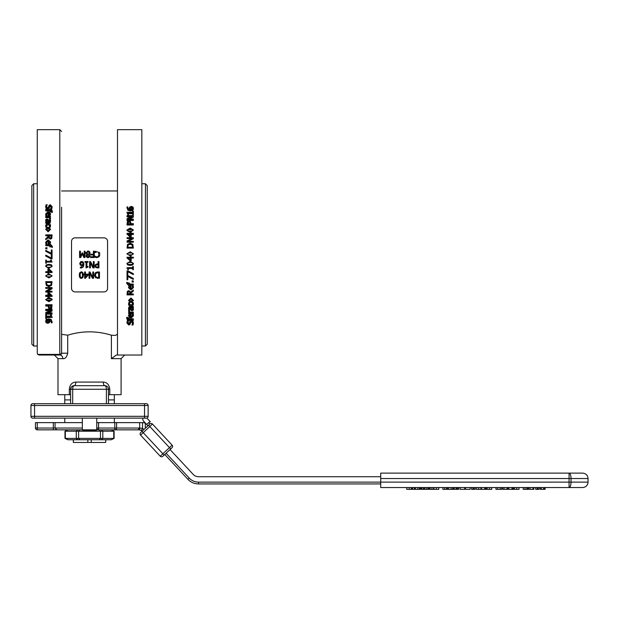 <?xml version="1.0" encoding="UTF-8"?>
<svg xmlns="http://www.w3.org/2000/svg" width="619" height="619" viewBox="0 0 619 619"><rect width="100%" height="100%" fill="white"/><g stroke="black" fill="none" stroke-linecap="round" stroke-linejoin="round"><path stroke-width="0.93" d="M80.431 256.622L80.431 251.182L79.588 251.182L79.588 257.496L80.756 257.496L82.281 253.983L83.859 257.496L85.004 257.496L85.004 251.182L84.223 251.182L84.223 256.622L82.59 252.923L82.079 252.923L80.431 256.622M79.387 276.306L79.302 275.122L79.797 277.583L81.321 278.403L80.315 278.14M82.861 277.583L81.321 278.403L82.845 277.614L83.341 275.115L83.263 276.337M80.393 277.049L81.321 277.699L80.393 277.049L80.16 275.122L80.393 273.196L81.321 272.53L80.393 273.196M80.16 275.122L80.215 276.244M81.321 277.699L82.257 277.041L81.321 277.699M83.093 273.18L83.341 275.115L82.853 272.639L81.321 271.834L82.064 271.958M79.596 273.041L81.321 271.834L79.797 272.623L79.302 275.122L79.387 273.908M81.321 272.53L82.265 273.211L82.482 275.115L82.443 274.008M82.435 276.221L82.466 275.803M82.482 275.115L82.257 277.041M84.656 271.965L84.656 274.132L83.905 274.132L83.905 274.813L84.656 274.813L84.656 278.271L85.437 278.271L88.262 275.022L88.262 274.132L85.468 274.132L85.468 271.965L84.656 271.965M85.468 274.813L87.596 274.813L85.468 277.281L85.468 274.813M94.962 266.379L95.481 264.584L94.931 265.984L95.682 267.493L98.916 267.888L98.916 261.574L98.081 261.574L98.081 263.926L95.953 264.236M95.806 265.961L96.162 265.025L95.806 265.961L96.262 266.921L95.806 265.961L96.262 266.921L97.384 267.16L96.262 266.921L95.806 265.961L96.262 266.921M97.508 264.646L96.162 265.025L98.081 264.646L98.081 267.16L97.384 267.16M96.866 263.957L97.369 263.926M97.33 267.888L96.912 267.872M98.019 271.965L95.783 272.468L94.49 275.115L95.767 277.776L99.466 278.271L99.466 271.965L96.997 272.027M95.365 275.122L96.247 273.111L98.63 272.693L98.63 277.552L96.324 277.173L95.365 275.122M98.034 278.271L97.384 278.256M95.899 277.854L95.326 277.405M94.63 276.19L94.846 273.552M95.349 272.832L96.169 272.259M96.324 277.173L96.951 277.436M97.315 277.505L97.988 277.552M90.397 262.889L92.943 267.888L94.134 267.888L94.134 261.574L93.353 261.574L93.353 267.013L90.56 261.574L89.616 261.574L89.616 267.888L90.397 267.888L90.397 262.889M92.796 277.405L90.01 271.965L89.066 271.965L89.066 278.271L89.848 278.271L89.848 273.281L92.393 278.271L93.585 278.271L93.585 271.965L92.796 271.965L92.796 277.405M81.6 267.957L83.194 266.982L83.882 264.344L83.186 262.015L81.801 261.442L80.385 262.038L79.797 263.624L80.478 265.234L81.7 265.605L83.016 265.164L81.166 267.269L80.338 267.106L80.338 267.919L81.058 268.004L80.338 267.919M83.279 266.866L82.799 267.416M83.782 263.253L83.712 265.83M83.186 262.015L81.019 261.589M82.644 264.746L83.031 264.158L82.582 262.487L81.793 262.131L80.656 263.586L81.081 264.684L80.656 263.586L81.081 264.684L82.296 264.862M83.031 264.158L81.886 264.901M80.284 262.147L80.81 261.698M79.82 264.034L79.82 263.245M82.575 265.412L80.261 265.04M81.7 265.605L80.478 265.234M80.377 267.106L81.166 267.269M88.022 262.216L88.022 261.574L84.942 261.574L84.942 262.216L86.064 262.216L86.064 267.903L88.022 267.029L88.022 266.449L86.877 266.449L86.877 262.216L88.022 262.216M98.955 254.386L98.398 256.243L97.431 256.839M97.879 256.668L98.398 256.243M96.997 256.893L95.821 256.591L96.997 256.893M95.821 256.591L95.047 256.065L95.047 257.078L95.883 257.442L95.047 257.078M96.99 257.605L99.04 256.738L96.99 257.605L95.883 257.442L96.742 257.605M99.226 256.506L99.798 254.935M99.806 253.767L99.311 252.258M95.883 251.26L95.047 251.616L95.883 251.26M95.047 251.616L95.047 252.614L96.997 251.801L95.775 252.111M97.531 251.879L98.003 252.095M98.375 252.428L98.955 254.339M93.423 254.966L93.423 256.746L90.49 256.746L90.49 257.496L94.266 257.496L94.266 251.182L93.423 251.182L93.423 254.223L90.614 254.223L90.614 254.966L93.423 254.966M86.203 256.576L87.372 257.566M89.043 257.396L88.006 257.636L89.91 255.98L89.825 256.506M89.631 255.098L89.91 255.98L89.329 254.804M89.376 254.324L89.972 253.496M86.822 252.862L87.565 253.945L86.822 252.862L87.999 251.67L89.213 252.993L88.486 254.339L87.565 253.945M88.014 257.017L86.939 256.026L87.565 254.757L89.059 256.073L88.014 257.017M90.065 252.931L89.523 251.585L90.065 252.931L89.523 251.585L88.37 251.066M89.028 251.252L89.523 251.585M87.449 251.105L88.006 251.043L85.956 252.947L86.049 252.343M86.265 253.937L85.956 252.947L86.822 254.386M87.07 254.517L86.111 256.034L86.35 255.206M86.358 255.198L87.07 254.548M107.574 264.878L107.574 241.441A3.606 3.606 0 0 0 103.969 237.835L75.123 237.835A3.606 3.606 0 0 0 71.518 241.441L71.518 288.315A3.606 3.606 0 0 0 75.123 291.92L103.969 291.92A3.606 3.606 0 0 0 107.574 288.315L107.574 264.878M47.756 322.545L46.301 321.493L46.657 320.766L48.723 320.363L48.855 322.151L47.756 322.545L47.756 321.787L48.855 321.393L48.855 322.151M46.301 320.75L47.756 321.787M48.855 321.393L49.071 320.657M49.404 322.7L47.787 323.335L46.208 322.785L45.613 321.493L46.185 320.201L48.514 319.559L51.153 320.201L52.089 322.832L51.276 322.832L51.439 322.066L49.334 320.363L49.775 321.578L49.404 322.7M49.729 320.41L49.775 321.578M51.439 321.315L51.276 322.801M45.613 321.493L46.185 319.474L48.514 318.839L51.153 319.474L52.174 322.174M46.185 319.474L46.185 320.201M52.058 314.181L45.744 314.181L45.744 313.291L51.184 310.637L45.744 310.637L45.744 309.887L52.058 309.887L52.058 311.024L47.059 313.446L52.058 313.446L52.058 314.181M48.383 312.804L52.058 312.804L52.058 313.446M45.744 309.887L45.744 309.299L52.058 309.299L52.058 309.887M49.938 310.637L45.744 312.657L45.744 313.291M50.131 308.285L49.195 307.937L48.816 306.088L51.331 306.088L51.091 307.844L50.131 308.285L51.331 306.088M48.816 306.088L49.195 307.937M49.195 307.372L50.131 307.713M51.663 308.401L50.154 309.121L48.754 308.595L48.096 306.088L45.744 306.088L45.744 305.283L52.058 305.283L51.663 308.401M45.744 305.283L45.744 304.749L52.058 304.749L52.058 305.283M46.974 300.625L46.309 299.712L46.99 298.784L50.82 298.791L51.485 299.712L50.828 300.617L48.901 300.849L46.974 300.625L46.974 300.153L50.828 300.153L51.485 299.256M46.309 299.256L46.974 300.153M52.182 299.712L48.901 301.685L45.613 299.712L48.893 297.731L52.182 299.712L52.182 299.256L48.893 297.298L48.893 297.731M48.893 297.298L45.613 299.712M48.592 293.53L51.06 295.627L48.592 295.627L48.592 293.53L48.592 295.224L50.58 295.224M48.592 297.174L47.911 297.174L47.911 296.431L45.744 296.431L45.744 295.627L47.911 295.627L47.911 292.872L48.8 292.872L52.058 295.665L52.058 296.431L48.592 296.431L48.592 297.174M47.911 292.872L48.8 292.501L52.058 295.665M45.744 295.627L45.744 295.224L47.911 295.224M46.386 263.237L45.744 263.214L45.744 260.096L46.386 260.096L46.386 261.257L50.619 261.257L50.619 260.096L51.199 260.096L52.073 262.077L46.386 262.077L46.386 263.214L45.744 263.214M52.073 262.077L46.386 262.116M50.619 261.257L50.619 260.158M46.386 260.158L46.386 261.257M52.058 254.022L45.744 251.268L45.744 250.355L51.315 253.264L51.315 249.983L52.058 249.983L52.058 254.161L51.106 254.022M51.315 253.264L51.315 250.177M51.106 254.161L45.744 251.268M52.298 247.221L51.57 247.221L51.679 246.517L50.642 245.581L50.479 246.904L49.822 246.904L49.822 245.604L45.744 245.604L45.744 244.807L49.822 244.807L49.822 244.265L50.479 244.265L52.375 246.401L52.298 247.453L51.57 247.221M52.298 247.453L52.375 246.401M49.822 245.859L45.744 245.604M50.479 246.904L49.822 246.904M51.679 246.757L50.479 245.836M49.961 242.269L49.582 241.34L48.638 240.961L48.638 243.135L48.638 240.636L49.582 241.023L49.961 241.975L49.59 242.865L48.638 243.135M45.767 243.105L45.636 242.215L48.089 239.832L50.611 242.014L50.085 243.391L48.468 243.917L48.034 243.917L48.034 240.636L46.332 242.199L46.905 243.824L46.038 243.824L45.636 242.215M46.905 243.824L46.038 243.824M46.038 244.103L45.767 243.391M48.034 240.961L46.332 242.501M50.611 242.014L50.085 243.669L48.034 243.917M50.278 237.92L49.28 237.564L48.955 235.707L51.331 235.707L51.114 237.526L50.278 237.92M51.331 236.087L48.955 236.087M48.491 237.487L45.744 239.723L45.744 238.64L48.259 236.659L48.259 235.707L45.744 235.707L45.744 234.872L52.058 234.872L51.725 238.075L50.34 238.787L48.491 237.487L45.744 239.723M52.058 235.266L51.725 238.431L50.34 239.135L48.491 237.851M48.259 236.659L48.259 236.087L45.744 235.707M48.112 230.531L46.293 229.262L48.112 228.001L49.93 229.262L48.112 230.531M49.93 229.734L48.112 228.488L46.293 229.734M50.611 229.262L48.112 231.336L45.613 229.262L48.112 227.196L50.611 229.262L48.112 231.777L45.613 229.262M50.456 218.669L49.628 218.669L49.102 217.037L45.744 217.037L45.744 216.286L50.479 216.286L50.479 217.037L49.775 217.037L50.456 219.281L49.628 219.281L49.628 218.669M50.456 219.281L50.479 218.36M50.479 217.037L50.271 217.671M49.659 218.84L49.102 217.671L45.744 217.671L45.744 217.037M49.102 217.671L49.102 217.037M49.961 214.36L48.638 213.122L48.638 214.785L48.638 212.433L49.961 213.687L49.59 214.53L48.638 214.785M49.582 213.485L49.582 212.797M45.767 214.754L45.636 213.911L48.089 211.683L50.611 213.733L50.085 215.025L48.468 215.52L48.034 215.52L48.034 212.433L46.332 213.903L46.905 215.435L46.038 215.435L45.767 214.754L45.767 215.412L45.636 213.911M46.905 215.435L46.905 216.085L46.038 216.085L46.038 215.435M46.038 216.085L45.767 215.412M48.034 213.122L46.332 214.576M50.611 213.733L50.085 215.675L48.034 216.17L48.034 215.52M50.085 215.675L50.085 215.025M46.208 208.154L45.636 206.638L46.123 204.75L47.176 204.75L46.355 206.584L47.415 207.876L48.375 207.156L49.226 205.16L50.363 204.788L52.166 206.731L51.756 208.456L50.758 208.456L51.439 206.777L50.449 205.585L49.466 206.336L49.133 207.527L47.547 208.68L46.208 208.154L46.208 208.897L45.636 206.638M51.439 207.543L50.449 206.367L47.547 209.423L46.208 208.897M52.166 206.731L51.756 209.199L50.758 209.199L50.758 208.456M51.756 209.199L51.756 208.456M46.355 207.35L47.176 204.804M52.298 211.729L51.57 211.729L51.679 211.071L50.642 210.205L50.479 211.435L49.822 211.435L49.822 210.236L45.744 210.236L45.744 209.493L49.822 209.493L49.822 208.998L50.479 208.998L52.375 210.971L52.298 212.433L51.57 212.433L51.57 211.729M52.298 212.433L52.375 210.971M49.822 210.947L45.744 210.947L45.744 210.236M50.479 211.435L50.479 212.139L49.822 212.139L49.822 211.435M51.679 211.783L50.479 210.924M46.912 221.788L46.348 220.588L47.176 219.73L48.034 220.426L48.228 221.788L46.912 221.788M48.228 222.36L48.034 221.014L47.176 220.318L46.348 221.169M45.744 221.788L46.247 221.788L45.613 220.31L46.03 219.343L47.114 218.94L48.499 219.768L49.009 221.788L49.729 221.478L49.566 219.304L50.379 219.304L50.24 222.059L45.744 222.561L45.744 221.788M50.596 220.689L50.24 222.623L48.978 223.119L45.744 223.119L45.744 222.561M49.884 221.269L49.566 219.35M45.845 221.238L45.613 220.31M45.76 226.221L46.247 223.916L48.104 223.327L49.946 223.916L50.588 225.463L50.224 226.817L49.327 226.817L49.891 225.448L48.104 224.117L46.332 225.448L46.905 226.817L46.007 226.817L45.76 226.221L45.76 226.724L45.636 225.463M46.905 226.817L46.905 227.32L46.007 227.32L46.007 226.817M46.007 227.32L45.76 226.724M49.891 225.966L48.104 224.658L46.332 225.966M50.588 225.463L50.224 227.32L49.327 227.32L49.327 226.817M50.224 227.32L50.224 226.817M46.951 248.737L45.744 248.737L45.744 247.724L46.951 247.724L46.951 248.954L45.744 248.737M52.058 258.812L45.744 256.049L45.744 255.136L51.315 258.053L51.315 254.757L52.058 254.757L52.058 258.889L51.106 258.812M51.315 258.053L51.315 254.889M51.106 258.889L45.744 256.049M46.974 267.269L46.309 266.325L46.974 267.238L48.901 267.462L50.828 267.23L51.485 266.309L50.828 267.261L46.974 267.269M46.309 266.325L46.99 265.365L48.893 265.149L50.82 265.373L51.485 266.325M52.182 266.325L48.901 268.367L45.613 266.325L46.27 264.878L48.893 264.282L51.532 264.878L52.182 266.325L51.532 264.878M45.613 266.309L46.27 264.878M48.592 269.567L51.06 271.71L48.592 271.71L48.592 269.567L48.592 271.625L50.951 271.625M48.592 273.296L47.911 273.296L47.911 272.538L45.744 272.538L45.744 271.71L47.911 271.71L47.911 268.894L48.8 268.894L52.058 271.749L52.058 272.538L48.592 272.538L48.592 273.296M48.592 272.538L48.592 273.188M47.911 268.894L48.8 268.839L52.058 271.749M45.744 271.71L47.911 271.625M47.911 273.188L47.911 272.538M46.974 276.848L46.309 275.912L46.99 274.952L50.82 274.96L51.485 275.912L50.828 276.848L46.974 276.848L50.828 276.685L51.485 275.764M46.309 275.764L46.974 276.693M52.182 275.912L48.901 277.946L45.613 275.912L48.893 273.869L52.182 275.912L48.893 273.869M48.893 273.753L45.613 275.912M48.909 285.785L46.889 284.902L46.471 282.512L51.331 282.512L50.951 284.825L48.909 285.506L50.951 284.825M46.471 282.512L46.889 284.902M46.889 284.639L48.909 285.506M50.951 284.562L51.331 282.512M51.555 285.382L48.893 286.659L46.255 285.367L45.744 281.668L52.058 281.668L51.555 285.382M45.744 281.668L52.058 281.668M52.058 292.067L45.744 292.067L45.744 291.131L51.184 288.353L45.744 288.353L45.744 287.572L52.058 287.572L52.058 288.764L47.059 291.294L52.058 291.294L52.058 292.067M47.748 290.945L52.058 291.294M45.744 287.572L52.058 287.572M51.184 288.044L45.744 291.131M46.386 318.568L45.744 318.568L45.744 315.69L46.386 315.69L46.386 316.766L50.619 316.766L50.619 315.69L51.199 315.69L52.073 316.913L52.073 317.524L46.386 317.524L46.386 318.568M50.619 315.69L50.619 315.017L51.199 315.017L52.073 316.913M51.199 315.017L51.199 315.69M46.386 316.085L50.619 316.085M45.744 315.69L45.744 315.017L46.386 315.017L46.386 315.69M54.387 355.02L57.993 358.633L62.844 358.633A3.606 3.049 90 0 0 59.795 355.02L54.387 355.02L59.795 355.02A1.803 1.803 0 0 0 61.598 353.217A1.803 1.192 180 0 1 59.795 354.416L37.713 354.416L37.264 353.217L37.264 129.657L59.795 129.657L59.795 355.02L61.598 353.217L61.598 207.233M131.336 207.21L132.783 208.263L132.427 208.99L130.361 209.392L130.238 207.605L131.336 207.21L131.336 207.969L130.238 208.363L130.238 207.605M132.783 209.005L131.336 207.969M130.238 208.363L130.013 209.098M129.688 207.056L131.298 206.421L132.884 206.97L133.48 208.27L132.907 209.555L130.57 210.197L127.932 209.555L127.003 206.924L127.816 206.924L127.646 207.69L129.758 209.392L129.317 208.177L129.688 207.056M127.816 206.924L127.646 208.441M129.363 209.346L129.317 208.177M133.48 208.27L132.907 210.282L130.57 210.917L127.932 210.282L126.918 207.582M132.907 210.282L132.907 209.555M127.034 215.574L133.34 215.574L133.34 216.464L127.901 219.118L133.34 219.118L133.34 219.869L127.034 219.869L127.034 218.731L132.033 216.31L127.034 216.31L127.034 215.574M130.702 216.952L127.034 216.952L127.034 216.31M133.34 219.869L133.34 220.457L127.034 220.457L127.034 219.869M129.147 219.118L133.34 217.099L133.34 216.464M128.961 221.47L129.897 221.819L130.276 223.668L127.762 223.668L128.001 221.912L128.961 221.47L127.762 223.668M130.276 223.668L129.897 221.819M129.897 222.383L128.961 222.043M127.429 221.354L128.938 220.635L130.338 221.161L130.988 223.668L133.34 223.668L133.34 224.473L127.034 224.473L127.429 221.354M133.34 224.473L133.34 225.007L127.034 225.007L127.034 224.473M132.11 229.131L132.775 230.044L132.095 230.972L128.272 230.964L127.607 230.044L128.265 229.138L130.191 228.914L132.11 229.131L132.11 229.603L128.265 229.603L127.607 230.5M132.775 230.5L132.11 229.603M126.903 230.044L130.191 228.071L133.48 230.044L130.191 232.024L126.903 230.044L126.903 230.5L130.191 232.458L130.191 232.024M130.191 232.458L133.48 230.044M130.493 236.226L128.032 234.129L130.493 234.129L130.493 236.226L130.493 234.531L128.504 234.531M130.493 232.582L131.174 232.582L131.174 233.324L133.34 233.324L133.34 234.129L131.174 234.129L131.174 236.884L130.284 236.884L127.034 234.09L127.034 233.324L130.493 233.324L130.493 232.582M131.174 236.884L130.284 237.255L127.034 234.09M133.34 234.129L133.34 234.531L131.174 234.531M132.698 266.541L133.34 266.541L133.34 269.66L132.698 269.66L132.698 268.499L128.473 268.499L128.473 269.66L127.893 269.66L127.011 268.344L127.011 267.679L132.698 267.679L132.698 266.518L133.34 266.541M127.011 267.679L132.698 267.64M128.473 268.499L128.473 269.598M132.698 269.598L132.698 268.499M127.034 275.734L133.34 278.488L133.34 279.401L127.777 276.492L127.777 279.773L127.034 279.773L127.034 275.594L127.978 275.734M127.777 276.492L127.777 279.579M127.978 275.594L133.34 278.488M126.787 282.535L127.522 282.535L127.406 283.239L128.45 284.175L128.613 282.852L129.27 282.852L129.27 284.152L133.34 284.152L133.34 284.949L129.27 284.949L129.27 285.491L128.613 285.491L126.709 283.355L126.787 282.303L127.522 282.535M126.787 282.303L126.709 283.355M129.27 283.897L133.34 284.152M128.613 282.852L129.27 282.852M127.406 282.999L128.613 283.92M129.131 287.487L129.503 288.415L130.447 288.794L130.447 286.62L130.447 289.119L129.503 288.733L129.131 287.789L129.503 286.891L130.447 286.62M133.317 286.651L133.449 287.541L131.004 289.924L128.473 287.742L129 286.365L130.624 285.839L131.058 285.839L131.058 289.119L132.752 287.556L132.18 285.932L133.054 285.932L133.449 287.541M132.18 285.932L133.054 285.932M133.054 285.653L133.317 286.365M131.058 288.794L132.752 287.255M128.473 287.742L129 286.086L131.058 285.839M128.814 291.835L129.804 292.191L130.129 294.048L127.762 294.048L127.978 292.23L128.814 291.835M127.762 293.669L130.129 293.669M130.601 292.269L133.34 290.032L133.34 291.116L130.833 293.097L130.833 294.048L133.34 294.048L133.34 294.884L127.034 294.884L127.367 291.681L128.744 290.969L130.601 292.269L133.34 290.032M127.034 294.489L127.367 291.325L128.744 290.621L130.601 291.905M130.833 293.097L130.833 293.669L133.34 294.048M130.98 299.225L132.791 300.494L130.98 301.755L129.162 300.494L130.98 299.225M129.162 300.022L130.98 301.267L132.791 300.022M128.473 300.494L130.98 298.42L133.48 300.494L130.98 302.559L128.473 300.494L130.98 297.979L133.48 300.494M128.636 311.086L129.464 311.086L129.982 312.719L133.34 312.719L133.34 313.469L128.613 313.469L128.613 312.719L129.317 312.719L128.636 310.475L129.464 310.475L129.464 311.086M128.636 310.475L128.613 311.396M128.613 312.719L128.822 312.084M129.425 310.916L129.982 312.084L133.34 312.084L133.34 312.719M129.982 312.084L129.982 312.719M129.131 315.396L130.447 316.634L130.447 314.97L130.447 317.323L129.503 316.959L129.131 316.069L129.503 315.226L130.447 314.97M129.503 316.27L129.503 316.959M133.317 315.001L133.449 315.845L131.004 318.073L128.473 316.023L129 314.731L130.624 314.235L131.058 314.235L131.058 317.323L132.752 315.852L132.18 314.32L133.054 314.32L133.317 315.001L133.317 314.344L133.449 315.845M132.18 314.32L132.18 313.671L133.054 313.671L133.054 314.32M133.054 313.671L133.317 314.344M131.058 316.634L132.752 315.179M128.473 316.023L129 314.081L131.058 313.585L131.058 314.235M129 314.081L129 314.731M132.884 321.601L133.456 323.118L132.969 325.014L131.909 325.014L132.729 323.172L131.677 321.88L130.71 322.6L129.866 324.596L128.729 324.967L126.918 323.025L127.328 321.3L128.334 321.3L127.646 322.979L128.636 324.17L129.619 323.42L129.951 322.228L131.545 321.075L132.884 321.601L132.884 320.859L133.456 323.118M127.646 322.213L128.636 323.389L131.545 320.333L132.884 320.859M126.918 323.025L127.328 320.557L128.334 320.557L128.334 321.3M127.328 320.557L127.328 321.3M132.729 322.406L131.909 324.952M126.787 318.027L127.522 318.027L127.406 318.684L128.45 319.551L128.613 318.321L129.27 318.321L129.27 319.528L133.34 319.528L133.34 320.263L129.27 320.263L129.27 320.758L128.613 320.758L126.709 318.785L126.787 317.323L127.522 317.323L127.522 318.027M126.787 317.323L126.709 318.785M129.27 318.808L133.34 318.808L133.34 319.528M128.613 318.321L128.613 317.617L129.27 317.617L129.27 318.321M127.406 317.973L128.613 318.831M132.18 307.968L132.745 309.167L131.917 310.026L131.058 309.33L130.864 307.968L132.18 307.968M130.864 307.395L131.058 308.742L131.917 309.438L132.745 308.587M133.34 307.968L132.845 307.968L133.48 309.446L133.054 310.413L131.971 310.815L130.586 309.987L130.075 307.968L129.363 308.277L129.526 310.452L128.713 310.452L128.853 307.697L133.34 307.194L133.34 307.968M128.497 309.067L128.853 307.132L130.106 306.637L133.34 306.637L133.34 307.194M129.201 308.486L129.526 310.405M133.247 308.517L133.48 309.446M133.333 303.534L132.845 305.84L130.988 306.428L129.147 305.84L128.504 304.293L128.868 302.939L129.758 302.939L129.201 304.308L130.988 305.639L132.752 304.308L132.18 302.939L133.077 302.939L133.333 303.534L133.333 303.031L133.449 304.293M132.18 302.939L132.18 302.436L133.077 302.436L133.077 302.939M133.077 302.436L133.333 303.031M129.201 303.79L130.988 305.097L132.752 303.79M128.504 304.293L128.868 302.436L129.758 302.436L129.758 302.939M128.868 302.436L128.868 302.939M132.141 281.018L133.34 281.018L133.34 282.032L132.141 282.032L132.141 280.802L133.34 281.018M127.034 270.944L133.34 273.706L133.34 274.619L127.777 271.702L127.777 274.998L127.034 274.998L127.034 270.867L127.978 270.944M127.777 271.702L127.777 274.867M127.978 270.867L133.34 273.706M132.11 262.487L132.775 263.431L132.095 264.39L128.272 264.383L127.607 263.431L128.265 262.495L132.11 262.487L128.265 262.526L127.607 263.446M132.775 263.446L132.11 262.518M126.903 263.431L130.191 261.388L133.48 263.431L132.822 264.878L130.191 265.474L127.553 264.878L126.903 263.431L127.553 264.878M132.822 264.878L133.48 263.431M130.493 260.189L128.032 258.046L130.493 258.046L130.493 260.189L130.493 258.131L128.133 258.131M130.493 256.459L131.174 256.459L131.174 257.218L133.34 257.218L133.34 258.046L131.174 258.046L131.174 260.862L130.284 260.862L127.034 258.007L127.034 257.218L130.493 257.218L130.493 256.459M130.493 257.218L130.493 256.568M131.174 260.862L130.284 260.916L127.034 258.007M133.34 258.046L131.174 258.131M131.174 256.568L131.174 257.218M132.11 252.908L132.775 253.844L132.095 254.804L128.272 254.796L127.607 253.844L128.265 252.908L132.11 252.908L128.265 253.07L127.607 253.991M132.775 253.991L132.11 253.063M126.903 253.844L130.191 251.809L133.48 253.844L130.191 255.887L126.903 253.844L130.191 255.887M130.191 256.003L133.48 253.844M130.183 243.971L132.195 244.853L132.621 247.244L127.762 247.244L128.141 244.931L130.183 244.25L128.141 244.931M132.621 247.244L132.195 244.853M132.195 245.116L130.183 244.25M128.141 245.194L127.762 247.244M127.537 244.373L130.191 243.097L132.837 244.389L133.34 248.087L127.034 248.087L127.537 244.373M133.34 248.087L127.034 248.087M127.034 237.688L133.34 237.688L133.34 238.624L127.901 241.402L133.34 241.402L133.34 242.184L127.034 242.184L127.034 240.992L132.033 238.462L127.034 238.462L127.034 237.688M131.344 238.81L127.034 238.462M133.34 242.184L127.034 242.184M127.901 241.712L133.34 238.624M132.698 211.187L133.34 211.187L133.34 214.066L132.698 214.066L132.698 212.99L128.473 212.99L128.473 214.066L127.893 214.066L127.011 212.843L127.011 212.232L132.698 212.232L132.698 211.187M128.473 214.066L128.473 214.739L127.893 214.739L127.011 212.843M127.893 214.739L127.893 214.066M132.698 213.671L128.473 213.671M133.34 214.066L133.34 214.739L132.698 214.739L132.698 214.066M117.486 129.657L117.486 355.02L141.828 355.02L141.828 129.657L117.486 129.657M61.351 354.138L59.795 355.02L39.067 355.02L59.795 355.02M62.844 358.633C65.165 358.943 66.782 357.14 67.703 353.217L61.598 353.217M61.598 334.306L67.703 335.204C82.265 330.732 96.827 330.732 111.389 335.204L115.258 335.436L117.486 334.306M117.486 355.02L116.357 355.02L111.389 358.633L121.092 358.633L124.698 355.02M72.4 386.171L74.218 385.676L71.665 386.736M71.317 387.146L70.612 389.281L72.686 389.281A3.606 1.532 -90 0 1 74.218 385.676A3.606 3.606 0 0 0 70.612 389.281L70.612 403.704M108.472 403.704L108.472 389.281A3.606 3.606 0 0 0 104.866 385.676A3.606 1.532 90 0 1 106.398 389.281L108.472 389.281A3.606 3.606 0 0 0 104.866 385.676L105.656 385.761M108.472 394.69L109.772 394.69L109.772 389.281C109.223 384.709 107.072 382.302 103.296 382.07L75.789 382.07C72.021 382.302 69.862 384.701 69.32 389.281L69.32 394.69L70.612 394.69M75.789 382.07A3.606 1.571 -90 0 1 74.218 385.676L104.866 385.676A3.606 1.571 90 0 1 103.296 382.07M147.237 264.878L147.237 185.553L145.434 183.75L145.434 346.006L147.237 344.203L147.237 264.878M33.658 346.006L31.855 344.203L31.855 185.553L33.658 183.75L33.658 346.006L37.264 346.006M109.772 394.69L121.092 394.69L121.092 358.633M57.993 358.633L57.993 394.69L69.32 394.69M30.95 416.324A1.803 1.803 0 0 0 32.753 418.127L146.339 418.127A1.803 1.803 0 0 0 148.142 416.324L30.95 416.324L30.95 405.507L144.537 405.507L144.537 403.704L146.339 403.704L32.753 403.704A1.803 1.803 0 0 0 30.95 405.507A1.803 1.803 0 0 1 32.753 403.704M37.713 354.416L39.067 355.02M148.142 416.324L148.142 405.507A1.803 1.803 0 0 0 146.339 403.704M537.919 487.54L539.195 487.54L539.195 489.343L535.675 489.343L535.675 487.54L537.919 487.54L537.919 489.343M537.168 487.54L537.168 489.343M420.022 487.54L420.022 489.343L415.357 489.343M419.419 487.54L419.419 489.343M421.856 487.54L421.856 489.343L420.943 489.343L420.943 487.54M423.814 487.54L423.814 489.343L421.856 489.343M406.815 487.54L411.666 487.54L411.666 489.343L406.76 489.343L406.76 487.54L406.815 489.343M411.387 487.54L411.387 489.343M438.755 487.54L438.755 489.343L433.919 489.343L433.919 487.54M412.664 487.54L415.419 487.54L415.419 489.343L412.053 489.343L412.053 487.54L412.664 487.54L412.664 489.343M448.435 487.54L448.435 489.343L442.856 489.343L442.856 487.54M447.367 487.54L447.367 489.343M428.449 487.54L428.449 489.343L424.58 489.343L424.58 487.54M425.121 489.343L424.139 489.343L424.139 487.54M453.232 487.54L453.232 489.343L448.566 489.343L448.566 487.54M452.636 487.54L452.636 489.343M433.478 487.54L433.478 489.343L429.354 489.343L429.354 487.54M457.008 487.54L457.008 489.343L453.642 489.343L453.642 487.54M454.253 487.54L454.253 489.343M458.725 487.54L458.725 489.343L457.573 489.343L457.573 487.54M460.134 487.54L460.134 489.343L464.714 489.343L464.714 487.54M470.123 487.54L470.123 489.343L465.55 489.343L465.55 487.54M473.063 487.54L473.063 489.343L471.577 489.343L471.577 487.54M475.09 487.54L475.09 489.343L473.063 489.343M473.814 487.54L473.814 489.343M480.909 487.54L480.909 489.343L476.297 489.343L476.297 487.54M511.99 487.54L511.99 489.343L508.764 489.343L508.764 487.54M513.739 487.54L513.739 489.343L511.99 489.343M512.88 487.54L512.88 489.343M486.472 487.54L486.472 489.343L481.497 489.343L481.497 487.54M485.613 487.54L485.613 489.343M484.723 487.54L484.723 489.343M519.001 487.54L519.001 489.343L514.389 489.343L514.389 487.54M491.734 487.54L491.734 489.343L487.122 489.343L487.122 487.54M523.225 487.54L523.225 489.343L527.783 489.343L527.783 487.54M501.645 487.54L501.645 489.343L495.958 489.343L495.958 487.54M533.857 487.54L533.857 489.343L528.696 489.343L528.696 487.54M530.057 487.54L530.057 489.343M532.959 487.54L532.959 489.343M507.843 487.54L507.843 489.343L502.682 489.343L502.682 487.54M506.946 487.54L506.946 489.343M504.044 487.54L504.044 489.343M544.457 487.54L544.457 489.343L540.41 489.343L540.41 487.54L544.457 487.54M544.302 487.54L545.084 487.54L545.084 489.343L544.302 489.343M380.716 487.54L582.641 487.54C585.93 487.215 587.733 485.412 588.05 482.131L569.07 482.131L569.07 487.54A5.409 1.958 -90 0 0 571.028 482.131L571.028 478.526A5.409 1.958 -90 0 0 569.07 473.117L380.716 473.117L380.716 487.54M582.641 473.117L569.07 473.117L569.07 478.526L588.05 478.526C587.733 475.237 585.93 473.434 582.641 473.117M105.679 439.761L105.679 442.461L105.772 439.761M73.321 439.761L73.344 442.461L73.406 439.761M87.836 439.761L87.836 442.461L73.406 442.461M91.256 439.761L91.256 442.461L87.836 442.461M105.679 442.461L91.256 442.461M82.389 429.841L83.302 430.747L95.79 430.747L96.703 429.841L53.327 429.841L77.7 429.841L76.276 431.195L114.105 431.195L111.18 429.841M96.703 429.841L98.56 429.841L98.56 428.039L96.757 428.039A1.803 1.803 0 0 0 98.56 429.841L114.786 429.841A1.803 1.803 0 0 0 116.589 428.039L114.786 428.039L114.786 429.841L138.695 429.841L114.786 429.841M172.121 445.169L160.244 456.226A1.803 1.803 0 0 0 162.797 456.319L172.028 447.715A1.803 1.803 0 0 0 172.121 445.169L152.46 424.061A1.803 1.803 0 0 0 149.906 423.969L148.684 422.653A3.606 3.606 0 0 1 150.332 421.779L147.26 418.475A3.606 3.606 0 0 1 146.904 418.034M142.718 418.127L142.734 418.87A3.606 3.606 0 0 0 143.701 421.268L146.703 424.495L148.684 422.653M162.797 456.319L164.112 455.089L143.221 432.666L140.583 435.118L160.244 456.226L140.583 435.118A1.803 1.803 0 0 1 140.675 432.573L149.906 423.969M70.806 438.407L64.98 438.407L64.98 431.195L76.276 431.195L76.276 438.407L70.806 438.407M111.149 439.761L114.105 438.407L111.18 439.761L67.912 439.761L64.98 438.407M111.149 429.841L113.749 431.195L113.749 438.407L76.276 438.407L77.7 439.761M145.318 428.247L145.318 423.187L143.399 422.63L116.589 422.63L116.589 428.039L116.589 422.63L114.786 422.63L114.786 428.039L98.56 428.039L98.56 422.63L96.757 422.63L96.757 428.039A1.803 1.803 0 0 0 98.56 429.841A1.803 1.803 0 0 1 96.757 428.039L96.757 429.841M37.264 429.841L37.264 428.039L35.461 428.039A1.803 1.803 0 0 0 37.264 429.841L53.327 429.841L53.327 428.039L37.264 428.039L37.264 422.63L35.461 422.63L35.461 428.039L35.461 422.63M71.696 429.841L67.943 429.841L65.343 431.195L65.343 438.407L67.943 439.761M144.08 429.4L142.509 428.371A1.803 1.385 105.5 0 1 140.614 430.104L140.528 430.081M164.77 454.478L187.936 479.338A14.423 14.423 0 0 0 198.49 483.934L380.716 483.934M142.509 422.63L142.509 428.371L139.693 428.1L139.492 429.888L142.463 430.909M139.693 422.63L139.693 428.1A9.014 9.014 0 0 0 138.695 428.039L138.695 429.841A7.211 7.211 0 0 1 139.492 429.888M37.264 422.63L82.335 422.63M98.56 422.63L114.786 422.63M380.716 476.723L198.49 476.723A7.211 7.211 0 0 1 193.213 474.425L170.047 449.556M147.933 425.818L146.038 423.783A3.606 3.606 0 0 0 145.318 423.187M108.472 399.913L114.337 399.913L108.472 399.913M64.755 394.69L64.755 399.913L70.612 399.913L64.755 399.913L64.755 403.704M51.153 319.474L51.153 320.201M48.514 318.839L48.514 319.559M51.091 307.279L51.091 307.844M50.828 300.153L50.828 300.617M48.112 228.488L48.112 228.001M48.112 231.777L48.112 231.336M48.468 216.17L48.468 215.52M47.547 209.423L47.547 208.68M49.133 208.278L49.133 207.527M49.466 207.11L49.466 206.336M50.449 206.367L50.449 205.585M50.642 210.924L50.642 210.205M48.034 221.014L48.034 220.426M47.176 220.318L47.176 219.73M48.978 223.119L48.978 222.561M50.24 222.623L50.24 222.059M48.104 224.658L48.104 224.117M127.932 210.282L127.932 209.555M130.57 210.917L130.57 210.197M128.001 222.476L128.001 221.912M128.265 229.603L128.265 229.138M130.98 301.267L130.98 301.755M130.98 297.979L130.98 298.42M130.624 313.585L130.624 314.235M131.545 320.333L131.545 321.075M129.951 321.478L129.951 322.228M129.619 322.646L129.619 323.42M128.636 323.389L128.636 324.17M128.45 318.831L128.45 319.551M131.058 308.742L131.058 309.33M131.917 309.438L131.917 310.026M130.106 306.637L130.106 307.194M128.853 307.132L128.853 307.697M130.988 305.097L130.988 305.639M67.703 353.217L67.703 335.204M111.389 335.204L111.389 358.633M109.772 389.281L108.472 389.281M74.218 385.676A3.606 3.606 0 0 0 70.612 389.281L69.32 389.281M72.686 403.704L72.686 389.281L106.398 389.281L106.398 403.704M144.537 418.127L144.537 405.507L148.142 405.507M34.556 418.127L34.556 403.704M417.856 487.54L417.856 489.343M423.45 487.54L423.45 489.343M409.244 487.54L409.244 489.343M436.341 487.54L436.341 489.343M414.482 487.54L414.482 489.343M444.713 487.54L444.713 489.343M446.547 487.54L446.547 489.343M426.228 487.54L426.228 489.343M427.861 487.54L427.861 489.343M451.065 487.54L451.065 489.343M430.058 487.54L430.058 489.343M431.884 487.54L431.884 489.343M456.071 487.54L456.071 489.343M478.603 487.54L478.603 489.343M516.695 487.54L516.695 489.343M489.428 487.54L489.428 489.343M526.924 487.54L526.924 489.343M525.036 487.54L525.036 489.343M500.183 487.54L500.183 489.343M497.599 487.54L497.599 489.343M543.637 487.54L543.637 489.343M541.192 487.54L541.192 489.343M380.716 478.526L569.07 478.526L569.07 482.131L198.49 482.131L198.49 483.934M141.991 431.342L143.221 432.666L149.821 426.522L170.712 448.945M148.591 425.199L149.821 426.522L152.46 424.061M79.789 439.761L78.613 438.407L78.613 431.195L79.789 429.841M99.303 439.761L100.471 438.407L100.471 431.195L99.303 429.841M101.392 439.761L102.816 438.407L102.816 431.195L101.392 429.841M82.335 428.039L53.327 428.039L53.327 422.63M198.49 482.131A12.62 12.62 0 0 1 189.252 478.108L187.936 479.338M189.252 478.108L166.093 453.247M138.695 428.039L116.589 428.039M61.598 190.962L117.486 190.962M72.408 386.163L73.839 385.691M59.795 129.657L61.598 131.46M33.658 183.75L37.264 183.75M141.828 346.006L145.434 346.006M141.828 183.75L145.434 183.75M588.05 482.131L588.05 478.526M82.335 418.127L82.335 429.841M96.757 418.127L96.757 422.63M64.98 431.195L67.912 429.841M114.105 438.407L114.105 431.195M55.06 422.63L55.06 428.039L56.863 429.841M114.337 422.63L114.337 418.127M64.755 422.63L64.755 418.127M114.337 394.69L114.337 403.704"/></g></svg>
